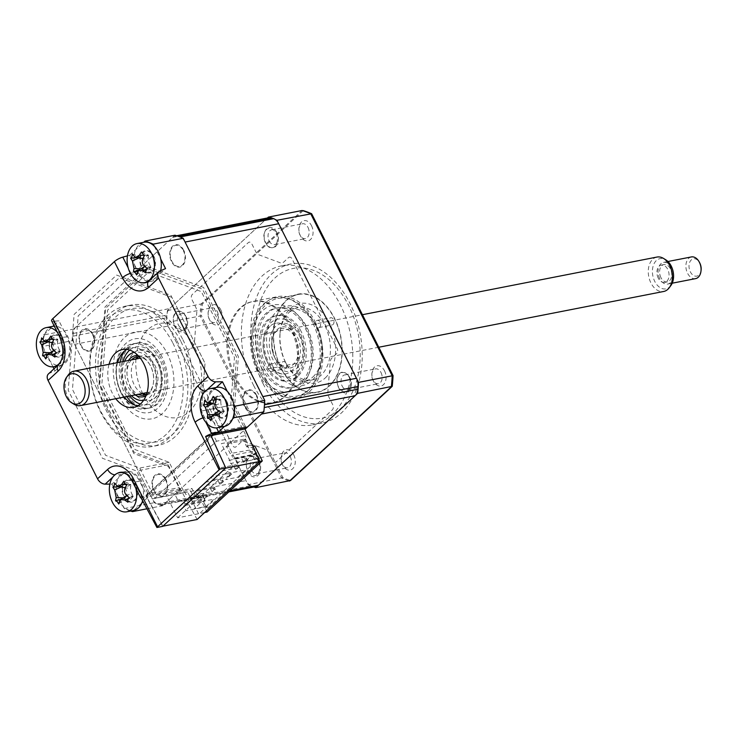 <?xml version="1.0" encoding="UTF-8"?>
<svg xmlns="http://www.w3.org/2000/svg" width="738" height="738" viewBox="0 0 738 738"><rect width="100%" height="100%" fill="white"/><g stroke="black" fill="none" stroke-linecap="round" stroke-linejoin="round"><path stroke-width="0.55" stroke-dasharray="3.69 2.77" d="M137.849 405.817A29.465 19.815 -101.1 0 0 142.268 405.688A29.465 19.815 -101.1 0 0 152.397 362.155A29.465 19.815 -101.1 0 0 130.949 347.856A29.465 19.815 -101.1 0 0 126.807 349.397M117.61 362.626A29.465 19.815 -101.1 0 0 120.829 391.389A29.465 19.815 -101.1 0 0 124.344 397.035M115.783 398.704A29.465 19.815 78.9 0 1 112.268 393.059A29.465 19.815 78.9 0 1 109.049 364.295M246.944 427.302A2.214 1.485 -101.1 0 1 245.33 426.232L214.306 432.302A2.214 0.627 -26.7 0 0 211.52 433.713A2.214 1.513 47.2 0 1 211.409 435.651L211.594 435.485M146.936 495.124A4.419 1.255 153.3 0 0 147.775 496.683A2.214 1.485 -101.1 0 0 148.006 493.694A2.214 0.627 -26.7 0 1 147.213 493.593L147.48 494.847A2.214 1.513 47.2 0 1 146.936 495.124L210.865 435.918A2.214 1.513 47.2 0 0 211.409 435.651M147.213 493.593A2.214 0.627 -26.7 0 1 147.582 492.91A2.214 1.513 47.2 0 1 147.48 494.847M146.862 508.805L162.443 505.761L178.799 490.613A2.214 1.485 -101.1 0 0 179.03 487.624L148.006 493.694M48.404 373.963A7.362 5.037 -132.8 0 1 49.446 373.299L55.046 370.937L65.11 361.62L59.501 363.982A19.64 13.21 -101.1 0 0 61.568 337.414L53.477 321.325A7.362 2.094 -26.7 0 1 51.632 320.864M52.97 366.804L42.739 346.463L72.693 340.596A139.952 94.141 78.9 0 1 73.588 329.093L174.971 235.21M42.739 346.463A139.952 94.141 78.9 0 1 43.634 334.96L73.588 329.093M62.988 340.153A11.421 7.675 78.9 0 1 61.789 355.596A11.421 7.675 78.9 0 1 50.756 351.482A11.421 7.675 78.9 0 1 51.955 336.039A11.421 7.675 78.9 0 1 62.988 340.153M55.046 370.937L53.975 368.806M65.11 361.62A18.293 12.306 -101.1 0 0 67.029 336.869L58.939 320.781L53.477 321.325M43.634 334.96L52.97 326.316M53.92 325.43L58.939 320.781M67.029 336.869L61.568 337.414A7.362 2.094 153.3 0 1 59.723 336.952M141.106 497.947A7.362 2.094 153.3 0 0 142.323 497.993L147.794 497.449L139.703 481.36A18.293 12.306 -101.1 0 0 128.163 472.329A18.293 12.306 -101.1 0 0 122.019 474.765L111.955 484.082L109.861 484.1M135.977 485.272A11.421 7.675 78.9 0 1 134.777 500.715A11.421 7.675 78.9 0 1 123.744 496.6A11.421 7.675 78.9 0 1 124.943 481.158A11.421 7.675 78.9 0 1 135.977 485.272M130.681 511.037A139.952 94.141 78.9 0 1 124.261 508.556L111.955 484.082M147.794 497.449L143.126 501.775M141.816 502.984L133.772 510.438M162.443 505.761A139.952 94.141 78.9 0 1 154.224 502.698L72.693 340.596M124.261 508.556L154.224 502.698M140.506 496.812L145.801 495.77L210.92 435.475M162.711 526.36L145.801 495.77M226.741 401.223A11.421 7.675 78.9 0 1 225.542 416.666A11.421 7.675 78.9 0 1 214.509 412.551A11.421 7.675 78.9 0 1 215.708 397.109A11.421 7.675 78.9 0 1 226.741 401.223M227.258 391.315L233.734 404.184M216.299 387.468L212.387 391.085A18.293 12.306 -101.1 0 0 210.468 415.826L216.538 427.883M232.59 418.935L224.536 426.389M127.462 255.865L129.713 255.247L137.803 271.335L130.894 273.217A19.64 13.21 -101.1 0 0 141.253 282.654M147.019 282.184A19.64 13.21 -101.1 0 0 149.879 280.302L159.943 270.975M137.803 271.335A18.293 12.306 -101.1 0 0 155.478 277.931L149.879 280.302A7.362 5.037 -132.8 0 0 148.845 280.966M155.478 277.931L165.543 268.614M153.753 256.104A11.421 7.675 78.9 0 1 152.563 271.547A11.421 7.675 78.9 0 1 141.521 267.433A11.421 7.675 78.9 0 1 142.72 251.99A11.421 7.675 78.9 0 1 153.753 256.104M129.713 255.247L143.735 242.267M154.27 246.197L160.746 259.066M165.93 479.405A11.421 7.675 -101.1 0 0 154.897 475.29A11.421 7.675 -101.1 0 0 153.698 490.733A11.421 7.675 -101.1 0 0 164.74 494.847A11.421 7.675 -101.1 0 0 165.93 479.405M183.716 250.237A11.421 7.675 -101.1 0 0 172.683 246.123A11.421 7.675 -101.1 0 0 171.484 261.566A11.421 7.675 -101.1 0 0 182.517 265.68A11.421 7.675 -101.1 0 0 183.716 250.237M92.951 334.286A11.421 7.675 -101.1 0 0 81.909 330.172A11.421 7.675 -101.1 0 0 80.71 345.615A11.421 7.675 -101.1 0 0 91.752 349.729A11.421 7.675 -101.1 0 0 92.951 334.286M256.704 395.356A11.421 7.675 -101.1 0 0 245.662 391.241A11.421 7.675 -101.1 0 0 244.472 406.684A11.421 7.675 -101.1 0 0 255.505 410.798A11.421 7.675 -101.1 0 0 256.704 395.356M245.33 426.232L234.666 405.024L238.411 356.694L203.577 287.442L148.32 266.833L104.999 306.943L99.003 384.277L133.836 453.538L168.365 466.416L179.03 487.624M121.835 394.36A37.564 25.267 78.9 0 1 116.41 364.766A37.564 25.267 78.9 0 1 135.192 338.77A37.564 25.267 78.9 0 1 162.083 357.081A37.564 25.267 78.9 0 1 158.504 407.56A37.564 25.267 78.9 0 1 122.425 395.503A37.564 25.267 78.9 0 1 121.835 394.36M120.995 392.791A33.145 22.297 78.9 0 1 116.207 366.685A33.145 22.297 78.9 0 1 132.775 343.751A33.145 22.297 78.9 0 1 156.511 359.904A33.145 22.297 78.9 0 1 153.347 404.442A33.145 22.297 78.9 0 1 121.521 393.806A33.145 22.297 78.9 0 1 120.995 392.791M182.913 339.748A71.448 48.062 78.9 0 1 158.356 445.318A71.448 48.062 78.9 0 1 106.355 410.642A71.448 48.062 78.9 0 1 130.912 305.08A71.448 48.062 78.9 0 1 182.913 339.748M177.028 340.901A71.448 48.062 78.9 0 1 152.471 446.472A71.448 48.062 78.9 0 1 100.469 411.795A71.448 48.062 78.9 0 1 125.026 306.233A71.448 48.062 78.9 0 1 177.028 340.901M216.502 441.223L201.326 411.066L205.035 363.234L171.917 297.377L119.362 277.774L78.173 315.919L72.462 389.461L105.589 455.328L139.759 468.067L154.934 498.233L216.502 441.223L245.92 435.466L230.745 405.3L201.326 411.066M180.939 341.574A67.767 45.581 78.9 0 1 173.827 433.243A67.767 45.581 78.9 0 1 108.329 408.815A67.767 45.581 78.9 0 1 115.442 317.146A67.767 45.581 78.9 0 1 180.939 341.574M230.745 405.3L234.463 357.478L201.336 291.621L148.781 272.018L107.591 310.163L101.89 383.705L135.008 449.562L169.186 462.311L184.352 492.477L154.934 498.233M169.186 462.311L139.759 468.067M213.402 435.134L148.679 495.069L136.567 470.992L102.397 458.252L68.219 390.301L74.104 314.425L116.604 275.071L170.829 295.283L204.998 363.234L201.289 411.066L213.079 434.498M172.913 343.152A67.767 45.581 78.9 0 1 165.81 434.82A67.767 45.581 78.9 0 1 100.303 410.393A67.767 45.581 78.9 0 1 107.416 318.724A67.767 45.581 78.9 0 1 172.913 343.152M197.138 519.478L180.238 488.888L168.135 464.82L133.956 452.071L99.778 384.12L105.672 308.244L148.172 268.89L202.387 289.111L236.566 357.063L232.848 404.885L244.379 427.8M232.848 404.885L201.289 411.066M184.352 492.477L184.749 492.108L186.022 494.635L187.996 492.809L198.78 514.257L255.606 461.637L244.822 440.18L246.796 438.354L245.523 435.835L245.92 435.466M180.238 488.888L146.004 495.595L162.904 526.185M168.135 464.82L136.567 470.992M225.56 468.169L210.985 435.614M195.441 491.397L197.028 494.552L212.009 491.628L210.422 488.473L195.441 491.397M213.983 489.792L212.009 491.628L214.804 489.608L214.168 488.344L214.952 487.615L212.396 486.637L213.983 489.792L215.588 488.879L214.952 487.615M210.422 488.473L214.168 488.344M214.804 489.608L215.588 488.879M187.553 498.713L189.14 501.868L204.112 498.934L202.526 495.779L187.553 498.713M206.087 497.108L204.112 498.934L206.908 496.914L206.271 495.65L207.064 494.921L204.5 493.953L206.087 497.108L207.701 496.185L207.064 494.921M202.526 495.779L206.271 495.65M206.908 496.914L207.701 496.185M193.301 496.388L195.081 494.746L191.908 488.436L190.127 490.078L193.301 496.388L199.601 497.237L207.064 512.061M204.638 512.541L177.637 517.818L166.059 494.792L190.127 490.078M206.123 506.48L214.02 499.174L201.981 501.526L194.094 508.842L206.123 506.48M237.701 477.246L245.588 469.94L233.559 472.292L225.662 479.599L237.701 477.246M177.637 517.818L232.885 466.656L259.767 461.398M252.636 445.78L248.549 445.226L245.376 438.916L221.308 443.63L232.885 466.656M248.549 445.226L246.778 446.877L252.128 447.588L254.85 446.075M245.376 438.916L243.605 440.568L246.778 446.877M243.605 440.568L228.088 443.603L229.361 446.121L226.686 446.647L230.173 453.584L253.069 449.451L252.128 447.588M204.924 499.894L204.841 500.77L204.915 499.774L203.393 501.314L206.539 507.569L207.876 508.067L259.278 460.475L259.416 458.602L256.271 452.348L254.656 453.732L253.402 451.232L254.942 449.691L253.669 447.173M254.942 449.691L253.069 449.451M256.271 452.348L255.357 453.999L235.293 457.92L234.112 459.018L254.167 455.097L255.357 453.999L257.83 458.916L237.765 462.846L235.293 457.92M254.739 453.759L254.167 455.097L253.457 454.829L254.656 453.732M251.806 451.545L253.457 454.829L233.392 458.75L231.75 455.475L253.402 451.232M234.112 459.018L233.392 458.75M259.416 458.602L257.83 458.916L257.746 459.912L259.278 460.475M203.393 501.314L203.651 501.868L204.841 500.77L184.777 504.7L183.596 505.798L203.651 501.868L206.133 506.794L207.876 508.067M206.539 507.569L206.133 506.794L186.068 510.714L183.596 505.798M199.601 497.237L200.791 496.139L202.055 498.667L203.67 497.274L204.933 499.774L184.86 503.703L184.777 504.7M204.915 499.774L203.264 496.499L183.208 500.419L184.86 503.703M203.67 497.274L203.264 496.499M200.791 496.139L202.055 498.667M200.432 495.466L195.081 494.746M201.373 497.329L178.476 501.462L174.989 494.515L177.664 493.999L176.391 491.471L191.908 488.436M247.156 459.636L243.577 462.385L245.551 460.558L230.579 463.492L228.992 460.337L243.964 457.403L245.551 460.558L247.156 459.636L246.529 458.381L243.964 457.403M246.372 460.374L245.736 459.11L246.529 458.381M243.577 462.385L241.99 459.23L245.736 459.11M239.269 466.951L235.69 469.7L237.664 467.874L222.682 470.798L221.096 467.643L236.077 464.719L237.664 467.874L239.269 466.951L238.632 465.687L236.077 464.719M238.475 467.68L237.839 466.416L238.632 465.687M235.69 469.7L234.103 466.545L237.839 466.416M229.767 475.18L227.793 477.006L226.206 473.851L211.234 476.785L212.821 479.94L227.793 477.006L230.588 474.986L229.952 473.722L230.736 472.993L228.18 472.025L229.767 475.18L231.372 474.257L230.736 472.993M230.588 474.986L231.372 474.257M226.206 473.851L229.952 473.722M223.485 481.563L219.906 484.312L221.88 482.486L206.898 485.42L205.312 482.265L220.293 479.331L221.88 482.486L223.485 481.563L222.848 480.3L220.293 479.331M222.691 482.301L222.055 481.038L222.848 480.3M219.906 484.312L218.319 481.158L222.055 481.038M293.724 454.829A10.314 6.937 78.9 0 1 292.746 468.685A10.314 6.937 78.9 0 1 282.839 465.374A10.314 6.937 78.9 0 1 282.682 465.06A10.314 6.937 78.9 0 1 281.187 456.933A10.314 6.937 78.9 0 1 286.344 449.802A10.314 6.937 78.9 0 1 293.724 454.829M290.246 456.591A7.546 5.083 78.9 0 1 287.645 467.744A7.546 5.083 78.9 0 1 282.276 464.313A7.546 5.083 78.9 0 1 282.156 464.082A7.546 5.083 78.9 0 1 281.058 458.132A7.546 5.083 78.9 0 1 284.748 452.929A7.546 5.083 78.9 0 1 290.246 456.591M251.39 470.097A7.546 5.083 -101.1 0 0 256.889 473.768A7.546 5.083 -101.1 0 0 259.481 462.606A7.546 5.083 -101.1 0 0 253.992 458.944A7.546 5.083 -101.1 0 0 251.39 470.097M384.498 370.78A10.314 6.937 78.9 0 1 383.511 384.636A10.314 6.937 78.9 0 1 373.613 381.325A10.314 6.937 78.9 0 1 373.446 381.011A10.314 6.937 78.9 0 1 371.961 372.884A10.314 6.937 78.9 0 1 377.109 365.753A10.314 6.937 78.9 0 1 384.498 370.78M381.011 372.542A7.546 5.083 78.9 0 1 378.419 383.695A7.546 5.083 78.9 0 1 373.041 380.264A7.546 5.083 78.9 0 1 372.921 380.033A7.546 5.083 78.9 0 1 371.832 374.083A7.546 5.083 78.9 0 1 375.513 368.88A7.546 5.083 78.9 0 1 381.011 372.542M342.164 386.048A7.546 5.083 -101.1 0 0 347.653 389.719A7.546 5.083 -101.1 0 0 350.246 378.557A7.546 5.083 -101.1 0 0 344.757 374.895A7.546 5.083 -101.1 0 0 342.164 386.048M311.51 225.662A10.314 6.937 78.9 0 1 310.523 239.518A10.314 6.937 78.9 0 1 300.624 236.206A10.314 6.937 78.9 0 1 300.458 235.892A10.314 6.937 78.9 0 1 298.973 227.765A10.314 6.937 78.9 0 1 304.121 220.634A10.314 6.937 78.9 0 1 311.51 225.662M308.023 227.424A7.546 5.083 78.9 0 1 305.431 238.577A7.546 5.083 78.9 0 1 300.052 235.145A7.546 5.083 78.9 0 1 299.932 234.915A7.546 5.083 78.9 0 1 298.844 228.964A7.546 5.083 78.9 0 1 302.525 223.762A7.546 5.083 78.9 0 1 308.023 227.424M269.176 240.929A7.546 5.083 -101.1 0 0 274.665 244.601A7.546 5.083 -101.1 0 0 277.267 233.439A7.546 5.083 -101.1 0 0 271.769 229.776A7.546 5.083 -101.1 0 0 269.176 240.929M220.745 309.711A10.314 6.937 78.9 0 1 219.758 323.567A10.314 6.937 78.9 0 1 209.85 320.255A10.314 6.937 78.9 0 1 209.693 319.941A10.314 6.937 78.9 0 1 208.199 311.814A10.314 6.937 78.9 0 1 213.356 304.683A10.314 6.937 78.9 0 1 220.745 309.711M217.258 311.473A7.546 5.083 78.9 0 1 214.657 322.626A7.546 5.083 78.9 0 1 209.288 319.194A7.546 5.083 78.9 0 1 209.168 318.964A7.546 5.083 78.9 0 1 208.079 313.013A7.546 5.083 78.9 0 1 211.76 307.811A7.546 5.083 78.9 0 1 217.258 311.473M178.402 324.978A7.546 5.083 -101.1 0 0 183.9 328.65A7.546 5.083 -101.1 0 0 186.493 317.488A7.546 5.083 -101.1 0 0 181.004 313.825A7.546 5.083 -101.1 0 0 178.402 324.978M253.678 385.559A81.023 54.501 78.9 0 1 281.529 265.837A81.023 54.501 78.9 0 1 340.504 305.163A81.023 54.501 78.9 0 1 312.654 424.876A81.023 54.501 78.9 0 1 253.678 385.559M263.097 383.714A81.023 54.501 78.9 0 1 290.947 264.001A81.023 54.501 78.9 0 1 349.913 303.318A81.023 54.501 78.9 0 1 322.072 423.031A81.023 54.501 78.9 0 1 263.097 383.714M260.828 371.906A49.723 33.441 -101.1 0 0 297.017 396.038A49.723 33.441 -101.1 0 0 314.102 322.58A49.723 33.441 -101.1 0 0 277.912 298.447A49.723 33.441 -101.1 0 0 260.828 371.906M281.15 367.93A49.723 33.441 -101.1 0 0 317.34 392.062A49.723 33.441 -101.1 0 0 334.434 318.595A49.723 33.441 -101.1 0 0 298.244 294.471A49.723 33.441 -101.1 0 0 281.15 367.93M275.375 219.61A139.952 94.141 -101.1 0 0 269.942 217.599M267.414 217.978L167.434 310.56A139.952 94.141 -101.1 0 0 166.474 322.607L200.183 316.012L281.704 478.104A139.952 94.141 -101.1 0 0 289.536 481.047M167.434 310.56L201.133 303.964A139.952 94.141 -101.1 0 0 200.183 316.012L201.465 315.753L282.885 477.643A139.648 93.929 -101.1 0 0 290.532 480.521M166.474 322.607L248.005 484.7L282.885 477.643M248.005 484.7A139.952 94.141 -101.1 0 0 253.89 487.006M288.521 257.617A3.681 2.482 78.9 0 1 292.082 258.946L337.146 348.539A3.681 2.482 78.9 0 1 336.759 353.52L332.026 357.902A7.362 4.954 -101.1 0 0 330.172 362.33L327.884 391.749A7.362 4.954 -101.1 0 0 328.973 397.284L332.773 404.839A3.681 2.482 78.9 0 1 332.386 409.821L276.353 461.711A3.681 2.482 78.9 0 1 272.792 460.383L268.992 452.828A7.362 4.954 -101.1 0 0 265.588 449.433L244.564 441.601A7.362 4.954 -101.1 0 0 240.846 442.33L236.123 446.711A3.681 2.482 78.9 0 1 232.562 445.383L187.498 355.79A3.681 2.482 78.9 0 1 187.886 350.808L192.618 346.426A7.362 4.954 -101.1 0 0 194.472 341.998L196.76 312.58A7.362 4.954 -101.1 0 0 195.671 307.045L191.871 299.49A3.681 2.482 78.9 0 1 192.258 294.508L248.291 242.618A3.681 2.482 78.9 0 1 251.852 243.946L255.652 251.501A7.362 4.954 -101.1 0 0 259.056 254.887L280.071 262.728A7.362 4.954 -101.1 0 0 283.798 261.999L288.521 257.617M258.955 461.628A10.314 6.937 -101.1 0 0 248.992 457.911A10.314 6.937 -101.1 0 0 247.903 471.868A10.314 6.937 -101.1 0 0 257.876 475.586A10.314 6.937 -101.1 0 0 258.955 461.628M349.72 377.579A10.314 6.937 -101.1 0 0 339.757 373.862A10.314 6.937 -101.1 0 0 338.677 387.819A10.314 6.937 -101.1 0 0 348.64 391.527A10.314 6.937 -101.1 0 0 349.72 377.579M276.741 232.461A10.314 6.937 -101.1 0 0 266.769 228.743A10.314 6.937 -101.1 0 0 265.689 242.691A10.314 6.937 -101.1 0 0 275.652 246.409A10.314 6.937 -101.1 0 0 276.741 232.461M185.967 316.51A10.314 6.937 -101.1 0 0 176.004 312.792A10.314 6.937 -101.1 0 0 174.924 326.75A10.314 6.937 -101.1 0 0 184.887 330.467A10.314 6.937 -101.1 0 0 185.967 316.51M303.198 210.616L202.397 303.964A139.648 93.929 -101.1 0 0 201.465 315.753M202.397 303.964L201.133 303.964L302.063 210.505M315.089 321.667A51.559 34.686 78.9 0 1 297.368 397.847A51.559 34.686 78.9 0 1 259.841 372.819A51.559 34.686 78.9 0 1 277.562 296.639A51.559 34.686 78.9 0 1 315.089 321.667M291.021 326.371A51.559 34.686 78.9 0 1 273.3 402.561A51.559 34.686 78.9 0 1 235.763 377.533A51.559 34.686 78.9 0 1 253.485 301.353A51.559 34.686 78.9 0 1 291.021 326.371M289.25 312.239A36.826 24.769 78.9 0 1 298.041 307.645A36.826 24.769 78.9 0 1 327.571 332.045A36.826 24.769 78.9 0 1 320.984 375.338A36.826 24.769 78.9 0 1 312.192 379.932A36.826 24.769 78.9 0 1 285.966 363.179A36.826 24.769 78.9 0 1 280.071 333.041A36.826 24.769 78.9 0 1 289.25 312.239M312.958 376.906A36.826 24.769 -101.1 0 0 322.137 356.103A36.826 24.769 -101.1 0 0 316.242 325.965A36.826 24.769 -101.1 0 0 290.016 309.213A36.826 24.769 -101.1 0 0 281.224 313.807A36.826 24.769 -101.1 0 0 274.637 357.1A36.826 24.769 -101.1 0 0 304.167 381.5A36.826 24.769 -101.1 0 0 312.958 376.906M325.246 377.967A40.516 27.251 -101.1 0 0 329.499 323.17A40.516 27.251 -101.1 0 0 290.338 308.558A40.516 27.251 -101.1 0 0 280.237 331.445A40.516 27.251 -101.1 0 0 286.086 363.364A3.681 2.482 78.9 0 1 285.698 368.345A3.681 2.482 78.9 0 1 284.822 368.806A3.681 2.482 78.9 0 1 281.87 366.362A3.681 2.482 78.9 0 1 282.525 362.035A3.681 2.482 78.9 0 1 283.41 361.574A3.681 2.482 78.9 0 1 286.086 363.364A40.516 27.251 -101.1 0 0 286.731 364.6A40.516 27.251 -101.1 0 0 325.246 377.967M272.709 365.983A3.681 2.482 78.9 0 1 272.331 370.965A3.681 2.482 78.9 0 1 271.446 371.426A3.681 2.482 78.9 0 1 268.494 368.982A3.681 2.482 78.9 0 1 269.158 364.655A3.681 2.482 78.9 0 1 270.034 364.194A3.681 2.482 78.9 0 1 272.709 365.983A40.516 27.251 78.9 0 1 276.962 311.178A40.516 27.251 78.9 0 1 315.486 324.545A40.516 27.251 78.9 0 1 316.122 325.781A40.516 27.251 78.9 0 1 321.971 357.699A40.516 27.251 78.9 0 1 311.87 380.587A40.516 27.251 78.9 0 1 272.709 365.983M329.886 318.179A3.681 2.482 78.9 0 1 330.762 317.727A3.681 2.482 78.9 0 1 333.714 320.163A3.681 2.482 78.9 0 1 333.059 324.489A3.681 2.482 78.9 0 1 332.174 324.951A3.681 2.482 78.9 0 1 329.499 323.17A3.681 2.482 78.9 0 1 329.886 318.179M316.51 320.799A3.681 2.482 78.9 0 1 317.386 320.338A3.681 2.482 78.9 0 1 320.338 322.783A3.681 2.482 78.9 0 1 319.683 327.109A3.681 2.482 78.9 0 1 318.807 327.571A3.681 2.482 78.9 0 1 316.122 325.781A3.681 2.482 78.9 0 1 316.51 320.799M286.215 300.357A50.092 33.69 78.9 0 1 334.628 318.419A50.092 33.69 78.9 0 1 329.369 386.168A50.092 33.69 78.9 0 1 280.957 368.114A50.092 33.69 78.9 0 1 286.215 300.357M263.623 367.764A40.516 27.251 -101.1 0 0 293.106 387.422A40.516 27.251 -101.1 0 0 307.026 327.561A40.516 27.251 -101.1 0 0 277.543 307.903A40.516 27.251 -101.1 0 0 263.623 367.764M261.75 368.124A40.516 27.251 -101.1 0 0 291.233 387.791A40.516 27.251 -101.1 0 0 305.154 327.93A40.516 27.251 -101.1 0 0 275.671 308.272A40.516 27.251 -101.1 0 0 261.75 368.124M312.552 322.451A50.83 34.188 -101.1 0 0 263.429 304.13A50.83 34.188 -101.1 0 0 258.097 372.875A50.83 34.188 -101.1 0 0 307.22 391.195A50.83 34.188 -101.1 0 0 312.552 322.451M218.042 411.61A8.681 5.839 78.9 0 1 218.024 412.514A8.681 5.839 78.9 0 1 219.859 410.439A8.681 5.839 78.9 0 1 223.457 410.014A8.681 5.839 78.9 0 1 220.856 401.721A8.681 5.839 78.9 0 1 216.04 404.387A8.681 5.839 78.9 0 1 215.431 404.221L204.555 400.42M216.806 387.367A19.889 13.376 -101.1 0 0 207.738 397.579A19.889 13.376 -101.1 0 0 210.69 418.077A19.889 13.376 -101.1 0 0 224.444 426.398M227.572 411.896A10.719 7.205 -101.1 0 0 223.088 397.533A10.719 7.205 -101.1 0 0 213.679 401.869A10.719 7.205 -101.1 0 0 218.171 416.232A10.719 7.205 -101.1 0 0 227.572 411.896M215.431 404.221A8.681 5.839 78.9 0 1 217.959 410.365M218.024 412.514L216.797 414.581L213.411 414.618M213.088 403.197L211.686 403.557M220.856 401.721L220.644 399.931L216.206 399.968M213.208 396.435L220.708 399.673L215.228 402.699M220.708 399.673L216.621 398.898M223.457 410.014L224.158 411.186L217.544 410.107M220.717 412.09L224.352 411.324L219.343 413.575M224.352 411.324L219.546 416.702M210.893 420.697L216.797 414.581L211.382 417.348M216.723 414.839L211.668 416.361M142.6 500.779A19.889 13.376 -101.1 0 0 139.943 479.995A19.889 13.376 -101.1 0 0 126.041 471.416A19.889 13.376 -101.1 0 0 117.877 478.953A19.889 13.376 -101.1 0 0 119.196 500.779A19.889 13.376 -101.1 0 0 133.679 510.456M135.82 488.261A19.889 13.376 -101.1 0 0 129.593 476.647A19.889 13.376 -101.1 0 0 127.637 474.968M126.696 495.641A8.681 5.839 78.9 0 1 126.632 496.028A8.681 5.839 78.9 0 1 127.858 494.884A8.681 5.839 78.9 0 1 132.406 494.894A8.681 5.839 78.9 0 1 130.718 486.305A8.681 5.839 78.9 0 1 126.502 488.03A8.681 5.839 78.9 0 1 124.943 487.44L114.621 483.021M126.918 484.534L130.829 484.479L123.827 481.213M130.829 484.479L125.183 487.864A8.681 5.839 78.9 0 1 126.705 495.549M130.718 486.305L130.727 484.709L126.89 484.58M132.406 494.894L133.015 496.36L126.687 495.53M129.547 497.956L133.015 496.36L129.519 497.929M133.191 496.545L127.942 502.209M126.632 496.028L125.174 497.901L119.63 501.056M118.735 504.017L125.082 498.132L123.292 497.836M125.082 498.132L121.733 498.851M122.711 486.074L119.353 486.665M136.318 497.384A10.719 7.205 -101.1 0 0 133.403 482.514A10.719 7.205 -101.1 0 0 123.403 484.479A10.719 7.205 -101.1 0 0 126.318 499.349A10.719 7.205 -101.1 0 0 136.318 497.384M268.863 217.692A11.052 7.435 -101.1 0 0 266.224 219.075L169.565 308.585A11.052 7.435 -101.1 0 0 166.779 315.126A139.952 94.141 -101.1 0 0 166.567 317.857A11.052 7.435 -101.1 0 0 168.209 326.048L245.939 480.604A11.052 7.435 -101.1 0 0 250.957 485.659A139.952 94.141 -101.1 0 0 252.913 486.388A11.052 7.435 -101.1 0 0 255.782 486.628M176.631 235.745L175.247 236.022A11.052 7.435 -101.1 0 0 172.618 237.396L75.949 326.906A11.052 7.435 -101.1 0 0 73.163 333.447A139.952 94.141 -101.1 0 0 72.951 336.187A11.052 7.435 -101.1 0 0 74.593 344.369L152.323 498.925A11.052 7.435 -101.1 0 0 157.342 503.98A139.952 94.141 -101.1 0 0 159.297 504.709A11.052 7.435 -101.1 0 0 162.166 504.958A11.052 7.435 -101.1 0 0 164.805 503.574L245.081 429.23M261.464 414.064A11.052 7.435 -101.1 0 0 264.25 407.524M264.462 404.793A11.052 7.435 -101.1 0 0 262.82 396.601M185.09 242.055A11.052 7.435 -101.1 0 0 180.072 236.99M336.869 380.024A10.719 7.205 78.9 0 1 343.76 372.136C348.161 373.88 350.384 377.893 350.43 384.184C349.978 389.563 347.829 392.007 343.973 391.509C339.6 390.19 337.238 386.361 336.869 380.024M173.329 317.34A10.719 7.205 78.9 0 1 181.197 311.362C185.45 314.074 187.249 318.456 186.576 324.526C185.515 329.591 183.061 331.436 179.214 330.052C174.943 327.755 172.987 323.521 173.329 317.34M289.951 326.583A51.559 34.686 78.9 0 1 284.536 396.334A51.559 34.686 78.9 0 1 234.693 377.745A51.559 34.686 78.9 0 1 240.108 307.995A51.559 34.686 78.9 0 1 289.951 326.583M269.407 247.35A10.719 7.205 78.9 0 1 263.872 235.09C265.053 229.26 267.82 227.239 272.193 229.038C275.938 231.28 277.654 235.108 277.34 240.514C276.455 246.427 273.816 248.706 269.407 247.35M246.317 462.458A10.719 7.205 78.9 0 1 254.186 456.481C258.438 459.193 260.237 463.575 259.564 469.645C258.503 474.709 256.049 476.554 252.202 475.171C247.931 472.883 245.975 468.639 246.317 462.458M256.326 395.706A10.719 7.205 78.9 0 1 255.2 410.199A10.719 7.205 78.9 0 1 244.841 406.334A10.719 7.205 78.9 0 1 245.966 391.841A10.719 7.205 78.9 0 1 256.326 395.706M92.573 334.637A10.719 7.205 78.9 0 1 91.447 349.129A10.719 7.205 78.9 0 1 81.088 345.273A10.719 7.205 78.9 0 1 82.213 330.772A10.719 7.205 78.9 0 1 92.573 334.637M142.738 393.603A47.878 32.204 -101.1 0 0 143.052 394.24A47.878 32.204 -101.1 0 0 189.334 411.5A47.878 32.204 -101.1 0 0 194.362 346.731A47.878 32.204 -101.1 0 0 159.27 323.548A47.878 32.204 -101.1 0 0 135.94 358.871M135.93 359.037A47.878 32.204 -101.1 0 0 142.665 393.446M183.338 250.588A10.719 7.205 78.9 0 1 182.212 265.08A10.719 7.205 78.9 0 1 171.853 261.215A10.719 7.205 78.9 0 1 172.978 246.723A10.719 7.205 78.9 0 1 183.338 250.588M165.561 479.755A10.719 7.205 78.9 0 1 164.436 494.248A10.719 7.205 78.9 0 1 154.076 490.392A10.719 7.205 78.9 0 1 155.201 475.89A10.719 7.205 78.9 0 1 165.561 479.755M130.82 387.985A25.784 17.343 78.9 0 1 139.685 349.895A25.784 17.343 78.9 0 1 158.449 362.404A25.784 17.343 78.9 0 1 149.583 400.503A25.784 17.343 78.9 0 1 130.82 387.985M135.202 405.217A33.145 22.297 -101.1 0 0 160.801 398.077A33.145 22.297 -101.1 0 0 159.722 359.277A33.145 22.297 -101.1 0 0 124.584 350.947M120.026 362.155A33.145 22.297 -101.1 0 0 124.205 392.164A33.145 22.297 -101.1 0 0 126.761 396.564M266.962 361.343A25.784 17.343 78.9 0 1 275.827 323.253A25.784 17.343 78.9 0 1 294.591 335.762A25.784 17.343 78.9 0 1 285.726 373.852A25.784 17.343 78.9 0 1 266.962 361.343M301.215 331.583A33.145 22.297 -101.1 0 0 269.176 319.637A33.145 22.297 -101.1 0 0 265.689 364.471A33.145 22.297 -101.1 0 0 297.728 376.417A33.145 22.297 -101.1 0 0 301.215 331.583M274.933 357.875A20.904 14.059 -101.1 0 0 275.256 358.511A20.904 14.059 -101.1 0 0 295.329 365.218A20.904 14.059 -101.1 0 0 297.322 337.137A20.904 14.059 -101.1 0 0 282.359 326.943A20.904 14.059 -101.1 0 0 271.916 341.408A20.904 14.059 -101.1 0 0 274.933 357.875M295.468 338.078A19.428 13.072 78.9 0 1 293.613 364.175A19.428 13.072 78.9 0 1 274.96 357.948A19.428 13.072 78.9 0 1 274.647 357.349A19.428 13.072 78.9 0 1 271.842 342.045A19.428 13.072 78.9 0 1 281.556 328.604A19.428 13.072 78.9 0 1 295.468 338.078M299.259 335.347A24.502 16.485 78.9 0 1 296.685 368.493A24.502 16.485 78.9 0 1 272.995 359.664A24.502 16.485 78.9 0 1 275.569 326.519A24.502 16.485 78.9 0 1 299.259 335.347M138.098 355.605A20.904 14.059 78.9 0 1 150.155 365.236A20.904 14.059 78.9 0 1 150.487 365.873A20.904 14.059 78.9 0 1 153.504 382.339A20.904 14.059 78.9 0 1 145.967 395.808M135.137 394.922A20.904 14.059 78.9 0 1 128.089 386.611A20.904 14.059 78.9 0 1 128.403 360.513M131.465 359.913A19.428 13.072 -101.1 0 0 129.943 385.67A19.428 13.072 -101.1 0 0 138.2 394.323M146.548 394.23A19.428 13.072 -101.1 0 0 153.569 381.703A19.428 13.072 -101.1 0 0 150.764 366.399A19.428 13.072 -101.1 0 0 150.46 365.808A19.428 13.072 -101.1 0 0 139.233 356.851M138.818 356.814A19.428 13.072 78.9 0 1 140.903 356.131A19.428 13.072 78.9 0 1 155.045 365.559A19.428 13.072 78.9 0 1 148.366 394.267A19.428 13.072 78.9 0 1 146.179 394.415M142.48 393.483A19.428 13.072 78.9 0 1 134.224 384.839A19.428 13.072 78.9 0 1 135.737 359.074M143.569 400.365A24.502 16.485 -101.1 0 0 152.415 364.092A24.502 16.485 -101.1 0 0 134.15 352.284M124.611 361.251A24.502 16.485 -101.1 0 0 126.161 388.4A24.502 16.485 -101.1 0 0 131.355 395.66M125.811 391.85A33.145 22.297 78.9 0 1 129.288 347.017A33.145 22.297 78.9 0 1 161.327 358.963A33.145 22.297 78.9 0 1 157.849 403.797A33.145 22.297 78.9 0 1 125.811 391.85M119.888 397.33A44.197 29.723 78.9 0 1 124.528 337.552A44.197 29.723 78.9 0 1 167.24 353.484A44.197 29.723 78.9 0 1 162.609 413.262A44.197 29.723 78.9 0 1 119.888 397.33M258.171 370.264A44.197 29.723 78.9 0 1 262.811 310.486A44.197 29.723 78.9 0 1 305.523 326.417A44.197 29.723 78.9 0 1 300.892 386.195A44.197 29.723 78.9 0 1 258.171 370.264M264.084 364.784A33.145 22.297 78.9 0 1 267.571 319.951A33.145 22.297 78.9 0 1 299.61 331.897A33.145 22.297 78.9 0 1 296.132 376.731A33.145 22.297 78.9 0 1 264.084 364.784M53.708 350.522A8.681 5.839 78.9 0 1 53.643 350.91A8.681 5.839 78.9 0 1 54.87 349.766A8.681 5.839 78.9 0 1 59.418 349.775A8.681 5.839 78.9 0 1 57.73 341.187A8.681 5.839 78.9 0 1 53.523 342.912A8.681 5.839 78.9 0 1 51.955 342.321L41.632 337.903M53.053 326.297A19.889 13.376 -101.1 0 0 44.889 333.834A19.889 13.376 -101.1 0 0 46.208 355.661A19.889 13.376 -101.1 0 0 60.691 365.338A19.889 13.376 -101.1 0 0 68.865 357.792A19.889 13.376 -101.1 0 0 67.924 336.768A19.889 13.376 -101.1 0 0 54.28 326.141M60.691 361.657A19.889 13.376 -101.1 0 0 62.01 359.129A19.889 13.376 -101.1 0 0 57.444 332.432M63.33 352.266A10.719 7.205 -101.1 0 0 60.415 337.395A10.719 7.205 -101.1 0 0 50.415 339.36A10.719 7.205 -101.1 0 0 53.33 354.231A10.719 7.205 -101.1 0 0 63.33 352.266M57.73 341.187L57.739 339.591L52.195 342.746M59.418 349.775L60.027 351.242L53.699 350.412M56.558 352.838L60.027 351.242L56.531 352.81M60.202 351.426L54.953 357.091M53.643 350.91L52.186 352.782L46.642 355.937M45.756 358.899L52.094 353.013L50.304 352.718M52.094 353.013L48.745 353.733M52.204 342.727A8.681 5.839 78.9 0 1 53.717 350.43M49.723 340.956L46.374 341.546M50.839 336.094L57.841 339.36L53.911 339.462M57.841 339.36L53.929 339.415M144.537 266.492A8.681 5.839 78.9 0 1 144.473 266.925L142.951 269.056L139.316 269.877M143.818 242.249A19.889 13.376 -101.1 0 0 134.039 256.842A19.889 13.376 -101.1 0 0 141.272 277.599A19.889 13.376 -101.1 0 0 151.465 281.279A19.889 13.376 -101.1 0 0 160.626 270.689M151.069 253.235A10.719 7.205 -101.1 0 0 141.124 255.459A10.719 7.205 -101.1 0 0 144.205 270.293A10.719 7.205 -101.1 0 0 154.159 268.069A10.719 7.205 -101.1 0 0 151.069 253.235M132.305 254.001L140.441 257.027L137.369 257.599M140.441 257.027L134.27 256.335M144.473 266.925A8.681 5.839 78.9 0 1 145.773 265.689A8.681 5.839 78.9 0 1 150.22 265.643A8.681 5.839 78.9 0 1 148.439 257.073A8.681 5.839 78.9 0 1 144.15 258.89A8.681 5.839 78.9 0 1 142.692 258.355L140.626 257.202L139.039 257.913M148.439 257.073L148.421 255.459L144.51 255.339M141.456 251.953L148.513 255.219L142.895 258.568M148.513 255.219L144.574 255.219M150.22 265.643L150.838 267.082L144.482 266.215M147.388 268.604L151.022 267.257L147.166 268.743M151.022 267.257L145.82 272.894M142.951 269.056L136.668 274.942M142.692 258.355A8.681 5.839 78.9 0 1 144.565 266.289M74.031 404.221A17.527 11.79 78.9 0 1 67.868 397.136A17.527 11.79 78.9 0 1 68.293 374.932M656.949 257.064A17.527 11.79 -101.1 0 0 650.953 283.014A17.527 11.79 -101.1 0 0 663.683 291.473M670.851 285.569A15.406 10.36 78.9 0 1 654.763 281.427A15.406 10.36 78.9 0 1 654.136 263.549A15.406 10.36 78.9 0 1 665.805 259.831M658.268 278.152A8.838 5.941 78.9 0 1 661.294 265.071A8.838 5.941 78.9 0 1 667.715 269.333A8.838 5.941 78.9 0 1 664.689 282.414A8.838 5.941 78.9 0 1 658.268 278.152M660.944 277.626A8.838 5.941 78.9 0 1 663.969 264.545A8.838 5.941 78.9 0 1 670.39 268.807A8.838 5.941 78.9 0 1 667.364 281.898A8.838 5.941 78.9 0 1 660.944 277.626M701.1 270.043A8.838 5.941 78.9 0 1 696.69 276.15A8.838 5.941 78.9 0 1 690.362 271.87A8.838 5.941 78.9 0 1 691.192 259.979A8.838 5.941 78.9 0 1 699.689 262.811M691.358 256.935A11.052 7.435 -101.1 0 0 687.576 273.291A11.052 7.435 -101.1 0 0 695.602 278.623M659.763 278.733A11.052 7.435 78.9 0 1 663.545 262.377A11.052 7.435 78.9 0 1 671.571 267.709A11.052 7.435 78.9 0 1 667.789 284.065A11.052 7.435 78.9 0 1 659.763 278.733M215.911 433.372A2.214 1.485 78.9 0 1 214.306 432.302M178.799 490.613L147.775 496.683M49.446 373.299L59.501 363.982A7.362 5.037 -132.8 0 0 58.468 364.646M122.019 474.765L115.248 474.82L112.831 477.062M139.703 481.36L134.233 481.905A19.64 13.21 -101.1 0 0 121.844 472.209L128.163 472.329M117.185 473.399A19.64 13.21 -101.1 0 0 115.248 474.82A7.362 5.037 47.2 0 1 114.925 474.82M142.323 497.993L134.233 481.905A7.362 2.094 153.3 0 1 132.388 481.444M205.275 391.131A7.362 5.037 47.2 0 0 205.625 391.14A19.64 13.21 -101.1 0 0 203.559 417.708L205.967 422.487M207.055 389.812L205.625 391.14L212.387 391.085M210.468 415.826L203.559 417.708A7.362 2.094 -26.7 0 0 203.015 417.865M130.349 273.374A7.362 2.094 -26.7 0 1 130.894 273.217L128.154 267.783M266.944 381.085A76.235 51.282 78.9 0 1 274.951 277.958A76.235 51.282 78.9 0 1 348.64 305.44A76.235 51.282 78.9 0 1 340.633 408.566A76.235 51.282 78.9 0 1 266.944 381.085M206.658 402.247L213.273 403.326L212.507 403.714M116.567 485.42L122.886 486.25L121.18 487.015M159.297 504.709L252.913 486.388M157.342 503.98L250.957 485.659M164.805 503.574L230.007 490.816M172.618 237.396L266.224 219.075M75.949 326.906L169.565 308.585M73.163 333.447L166.779 315.126M72.951 336.187L166.567 317.857M74.593 344.369L168.209 326.048M152.323 498.925L245.939 480.604M129.694 395.983A29.465 19.815 78.9 0 1 126.17 390.337A29.465 19.815 78.9 0 1 122.96 361.574M129.722 350.08A29.465 19.815 78.9 0 1 157.748 361.103A29.465 19.815 78.9 0 1 159.851 393.142A29.465 19.815 78.9 0 1 140.294 404.083M299.241 333.41A29.465 19.815 -101.1 0 0 270.763 322.792A29.465 19.815 -101.1 0 0 267.663 362.644A29.465 19.815 -101.1 0 0 296.141 373.262A29.465 19.815 -101.1 0 0 299.241 333.41M43.579 340.301L49.907 341.131L48.191 341.897M141.023 268.761L143.043 268.826L137.517 271.935M122.388 349.526L130.949 347.856M133.707 407.358L142.268 405.688M116.207 366.685L116.41 364.766M121.521 393.806L122.425 395.503M158.356 445.318L152.471 446.472M130.912 305.08L125.026 306.233M282.276 464.313L282.839 465.374M256.889 473.768L287.645 467.744M373.041 380.264L373.613 381.325M347.653 389.719L378.419 383.695M300.052 235.145L300.624 236.206M274.665 244.601L305.431 238.577M209.288 319.194L209.85 320.255M183.9 328.65L214.657 322.626M281.529 265.837L290.947 264.001M317.34 392.062L297.017 396.038M298.244 294.471L277.912 298.447M312.654 424.876L322.072 423.031M181.004 313.825L211.76 307.811M208.079 313.013L208.199 311.814M271.769 229.776L302.525 223.762M298.844 228.964L298.973 227.765M344.757 374.895L375.513 368.88M371.832 374.083L371.961 372.884M253.992 458.944L284.748 452.929M281.058 458.132L281.187 456.933M273.3 402.561L297.368 397.847M253.485 301.353L277.562 296.639M290.016 309.213L298.041 307.645M270.034 364.194L283.41 361.574M317.386 320.338L330.762 317.727M316.242 325.965L315.486 324.545M322.137 356.103L321.971 357.699M318.807 327.571L332.174 324.951M271.446 371.426L284.822 368.806M285.966 363.179L286.731 364.6M280.071 333.041L280.237 331.445M304.167 381.5L312.192 379.932M291.233 387.791L293.106 387.422M275.671 308.272L277.543 307.903M214.906 404.166L216.04 404.387M216.483 399.258L218.116 399.562M218.974 411.011L219.859 410.439M126.041 471.416L121.973 472.209M126.761 495.595L127.858 494.884M125.22 487.79L126.502 488.03M162.166 504.958L228.826 491.905M139.685 349.895L147.96 351.648C151.511 353.76 154.565 357.293 157.129 362.238C165.792 377.893 159.233 400.227 149.583 400.503M275.827 323.253C264.379 325.209 260.588 346.491 268.281 361.519C273.789 370.919 279.61 375.033 285.726 373.852M274.96 357.948L275.256 358.511M271.842 342.045L271.916 341.408M153.569 381.703L153.504 382.339M144.085 395.098L148.366 394.267M136.622 356.971L140.903 356.131M150.46 365.808L150.155 365.236M60.691 365.338L56.937 366.066M53.773 350.476L54.87 349.766M52.232 342.672L53.523 342.912M151.465 281.279L147.139 282.128M142.858 258.641L144.15 258.89M144.685 266.39L145.773 265.689M140.312 358.179L362.413 314.711M661.294 265.071L663.969 264.545M663.545 262.377L667.955 261.51M667.789 284.065L672.198 283.198M664.689 282.414L667.364 281.898M147.056 392.588L378.779 347.238"/><path stroke-width="1.11" d="M126.807 349.397A29.465 19.815 -101.1 0 0 117.61 362.626M109.049 364.295A29.465 19.815 78.9 0 1 122.388 349.526A29.465 19.815 78.9 0 1 143.836 363.825A29.465 19.815 78.9 0 1 133.707 407.358A29.465 19.815 78.9 0 1 115.783 398.704M247.47 427.025L216.437 433.095A2.214 1.485 78.9 0 1 215.911 433.372L246.944 427.302A2.214 1.485 -101.1 0 0 247.47 427.025L263.826 411.878A139.952 94.141 78.9 0 0 264.721 400.374L183.19 238.282A139.952 94.141 78.9 0 0 174.971 235.21L145.017 241.077A139.952 94.141 78.9 0 1 153.236 244.14L154.27 246.197M124.344 397.035A29.465 19.815 -101.1 0 0 137.849 405.817M53.975 368.806L52.97 366.804M52.97 326.316L53.92 325.43M59.723 336.952L51.632 320.864A7.362 2.094 -26.7 0 1 52.859 318.604L60.95 334.692A7.362 2.094 153.3 0 0 59.723 336.952C64.317 349.406 63.902 358.64 58.468 364.646L48.404 373.963A7.362 5.037 -132.8 0 0 48.062 380.421L97.545 478.796L107.6 469.479A7.362 5.037 47.2 0 0 114.925 474.82M109.861 484.1L105.193 484.137A7.362 5.037 -132.8 0 1 97.545 478.796M133.772 510.438L132.489 511.628A139.952 94.141 78.9 0 1 130.681 511.037M143.126 501.775L141.816 502.984M132.489 511.628L146.862 508.805M107.6 469.479A26.919 18.109 78.9 0 1 133.624 479.174L157.581 526.812A7.362 2.094 153.3 0 0 156.917 527.495L140.506 496.812A7.362 2.094 153.3 0 0 140.478 497.532A7.362 2.094 153.3 0 0 141.106 497.947M156.917 527.495L162.711 526.36L225.754 467.984L210.92 435.475L205.616 436.518L219.97 469.11L225.754 467.984M219.97 469.11A7.362 2.094 153.3 0 0 219.112 469.838L195.155 422.201A7.362 2.094 -26.7 0 1 203.015 417.865M157.581 526.812L219.112 469.838M233.734 404.184L234.767 406.232A139.952 94.141 78.9 0 1 233.872 417.745L232.59 418.935M195.155 422.201A26.919 18.109 78.9 0 1 197.978 385.789L208.042 376.472A7.362 5.037 47.2 0 0 215.69 381.823L222.452 381.767L227.258 391.315M222.452 381.767L216.299 387.468M216.538 427.883L218.568 431.914L211.658 433.796A7.362 2.094 153.3 0 0 205.616 436.518M224.536 426.389L218.568 431.914M208.042 376.472L158.559 278.097L148.495 287.414A26.919 18.109 78.9 0 1 122.48 277.709L114.39 261.621L52.859 318.604M141.253 282.654A19.64 13.21 -101.1 0 0 147.019 282.184L148.845 280.966A7.362 5.037 -132.8 0 0 148.495 287.414M160.746 259.066L165.543 268.614L159.943 270.975A7.362 5.037 47.2 0 0 158.91 271.639A7.362 5.037 47.2 0 0 158.559 278.097M114.39 261.621A7.362 2.094 -26.7 0 1 122.803 257.128L127.462 255.865M143.735 242.267L145.017 241.077M153.236 244.14L183.19 238.282M234.767 406.232L264.721 400.374M233.872 417.745L263.826 411.878M213.079 434.498L213.402 435.134L244.961 428.962L259.794 461.462L197.138 519.478L162.904 526.185L225.56 468.169L259.794 461.462M244.379 427.8L244.961 428.962M210.985 435.614L213.402 435.134M259.767 461.398L262.313 460.899L207.064 512.061L204.638 512.541M262.313 460.899L254.85 446.075L252.636 445.78M253.89 487.006A139.952 94.141 -101.1 0 0 255.828 487.643L357.662 393.345A139.952 94.141 -101.1 0 0 358.502 382.385L276.971 220.284A139.952 94.141 -101.1 0 0 275.375 219.61M269.942 217.599A139.952 94.141 -101.1 0 0 268.364 217.101L302.063 210.505L309.204 212.728A139.648 93.929 -101.1 0 0 303.198 210.616M276.971 220.284L311.63 213.734A139.648 93.929 -101.1 0 0 309.204 212.728M358.502 382.385L393.059 375.624L311.63 213.734M357.662 393.345L392.238 386.334A139.648 93.929 -101.1 0 0 393.059 375.624M255.828 487.643L290.532 480.521L392.201 386.371M268.364 217.101L267.414 217.978M392.238 386.334L290.532 480.521M220.745 412.108C219.121 413.04 218.716 414.571 219.546 416.702A50.322 30.212 -178.6 0 1 216.225 415.116L212.765 415.033L211.382 417.348A50.322 19.741 116.5 0 0 210.893 420.697L209.195 418.575L207.479 418.234A50.322 38.404 -40.9 0 1 207.655 414.664L205.339 407.265A50.322 30.212 -178.6 0 1 203.347 405.014L204.408 403.271L204.555 400.42A50.322 11.559 25.6 0 0 206.658 402.247L207.812 402.81L211.502 400.014A50.322 38.404 -40.9 0 1 213.208 396.435L214.426 398.649L216.621 398.898A50.322 19.741 116.5 0 0 215.228 402.699C214.407 405.799 215.182 408.271 217.544 410.107A50.322 11.559 25.6 0 0 220.745 412.108L220.717 412.09M200.893 398.926A19.889 13.376 -101.1 0 0 209.223 425.577A19.889 13.376 -101.1 0 0 217.599 427.745A19.889 13.376 -101.1 0 0 226.667 417.524A19.889 13.376 -101.1 0 0 218.337 390.872A19.889 13.376 -101.1 0 0 209.961 388.705A19.889 13.376 -101.1 0 0 200.893 398.926M217.599 427.745L224.444 426.398A19.889 13.376 -101.1 0 0 233.522 416.186A19.889 13.376 -101.1 0 0 230.57 395.688A19.889 13.376 -101.1 0 0 216.806 387.367L209.961 388.705M217.959 410.365A8.681 5.839 78.9 0 1 218.042 411.61M211.686 403.557L203.347 405.014M211.668 416.361L207.479 418.234M127.637 474.968A19.889 13.376 -101.1 0 0 119.196 472.754A19.889 13.376 -101.1 0 0 111.023 480.3A19.889 13.376 -101.1 0 0 116.438 507.901A19.889 13.376 -101.1 0 0 126.835 511.794L133.679 510.456A19.889 13.376 -101.1 0 0 141.853 502.91A19.889 13.376 -101.1 0 0 142.6 500.779M126.835 511.794A19.889 13.376 -101.1 0 0 134.999 504.248A19.889 13.376 -101.1 0 0 135.82 488.261M129.685 498.067C127.942 498.657 127.36 500.032 127.942 502.209A50.322 34.631 -170.7 0 1 124.787 500.05L120.783 499.469L119.63 501.056A50.322 15.996 124.7 0 0 118.735 504.017L117.268 501.628L115.562 500.844A50.322 34.649 -31.5 0 1 116.17 497.596L114.667 489.931A50.322 34.631 -170.7 0 1 112.877 487.163L114.159 485.779L114.621 483.021A50.322 15.968 33.1 0 0 116.567 485.42L118.228 486.453L121.724 484.405A50.322 34.649 -31.5 0 1 123.827 481.213L124.823 483.685L127.001 484.386A50.322 15.996 124.7 0 0 125.183 487.864C124.012 490.742 124.51 493.298 126.687 495.53A50.322 15.968 33.1 0 0 129.685 498.067L128.864 498.408L129.547 497.956M126.106 484.377L127.001 484.386M121.733 498.851L115.562 500.844M119.353 486.665L112.877 487.163M228.826 491.905L255.782 486.628A11.052 7.435 -101.1 0 0 258.42 485.253L355.079 395.743A11.052 7.435 -101.1 0 0 357.865 389.203A139.952 94.141 -101.1 0 0 358.078 386.472A11.052 7.435 -101.1 0 0 356.436 378.28L278.706 223.725A11.052 7.435 -101.1 0 0 273.687 218.669A139.952 94.141 -101.1 0 0 271.732 217.941A11.052 7.435 -101.1 0 0 268.863 217.692L176.631 235.745M245.081 429.23L261.464 414.064L355.079 395.743M357.865 389.203L264.25 407.524A139.952 94.141 -101.1 0 0 264.462 404.793L358.078 386.472M356.436 378.28L262.82 396.601L185.09 242.055L278.706 223.725M273.687 218.669L180.072 236.99A139.952 94.141 -101.1 0 0 178.116 236.261A11.052 7.435 -101.1 0 0 175.247 236.022M124.584 350.947A33.145 22.297 -101.1 0 0 120.026 362.155M126.761 396.564A33.145 22.297 -101.1 0 0 135.202 405.217M145.967 395.808A20.904 14.059 78.9 0 1 135.137 394.922M138.2 394.323A19.428 13.072 -101.1 0 0 144.085 395.098A19.428 13.072 -101.1 0 0 146.548 394.23M146.179 394.415A19.428 13.072 78.9 0 1 142.48 393.483M135.737 359.074A19.428 13.072 78.9 0 1 138.818 356.814M139.233 356.851A19.428 13.072 -101.1 0 0 136.622 356.971A19.428 13.072 -101.1 0 0 131.465 359.913M128.403 360.513A20.904 14.059 78.9 0 1 138.098 355.605M134.15 352.284A24.502 16.485 -101.1 0 0 124.611 361.251M131.355 395.66A24.502 16.485 -101.1 0 0 143.569 400.365M56.697 352.949C54.953 353.539 54.372 354.913 54.953 357.091A50.322 34.631 -170.7 0 1 51.798 354.932L47.795 354.351L46.642 355.937A50.322 15.996 124.7 0 0 45.756 358.899L44.28 356.509L42.573 355.725A50.322 34.649 -31.5 0 1 43.182 352.478L41.679 344.812A50.322 34.631 -170.7 0 1 39.898 342.035L41.18 340.661L41.632 337.903A50.322 15.968 33.1 0 0 43.579 340.301L45.239 341.334L48.736 339.286A50.322 34.649 -31.5 0 1 50.839 336.094L51.835 338.567L54.012 339.268A50.322 15.996 124.7 0 0 52.195 342.746C51.023 345.624 51.531 348.179 53.699 350.412A50.322 15.968 33.1 0 0 56.697 352.949L55.876 353.29L56.558 352.838M57.444 332.432A19.889 13.376 -101.1 0 0 56.605 331.528A19.889 13.376 -101.1 0 0 46.208 327.635A19.889 13.376 -101.1 0 0 38.035 335.181A19.889 13.376 -101.1 0 0 43.45 362.782A19.889 13.376 -101.1 0 0 53.846 366.675A19.889 13.376 -101.1 0 0 60.691 361.657M54.28 326.141A19.889 13.376 -101.1 0 0 53.053 326.297L46.208 327.635M53.929 339.415L53.118 339.268L54.012 339.268M48.745 353.733L42.573 355.725M46.374 341.546L39.898 342.035M134.427 278.936A19.889 13.376 -101.1 0 0 144.611 282.626A19.889 13.376 -101.1 0 0 152.895 274.813A19.889 13.376 -101.1 0 0 147.157 247.276A19.889 13.376 -101.1 0 0 136.973 243.586A19.889 13.376 -101.1 0 0 128.689 251.4A19.889 13.376 -101.1 0 0 134.427 278.936M147.508 268.697L145.773 270.209L145.82 272.894A50.322 34.188 -171.6 0 1 142.646 270.791L138.698 270.274L137.517 271.935A50.322 16.43 123.8 0 0 136.668 274.942L135.174 272.58L133.458 271.842A50.322 35.092 -32.5 0 1 134.021 268.558L132.425 260.911A50.322 34.188 -171.6 0 1 130.617 258.189L131.881 256.769L132.305 254.001A50.322 15.526 32.3 0 0 134.27 256.335L135.875 257.313L139.399 255.191A50.322 35.092 -32.5 0 1 141.456 251.953L143.726 255.053L144.666 255.053A50.322 16.43 123.8 0 0 142.895 258.568C141.761 261.473 142.286 264.019 144.482 266.215A50.322 15.526 32.3 0 0 147.508 268.697L146.733 269.029L147.388 268.604M139.316 269.877L133.458 271.842M160.626 270.689A19.889 13.376 -101.1 0 0 154.011 245.939A19.889 13.376 -101.1 0 0 143.818 242.249L136.973 243.586M137.369 257.599L130.617 258.189M82.785 381.223A15.406 10.36 -101.1 0 0 66.706 377.09A15.406 10.36 -101.1 0 0 66.328 396.601A15.406 10.36 -101.1 0 0 71.743 402.828A15.406 10.36 -101.1 0 0 83.422 399.101A15.406 10.36 -101.1 0 0 82.785 381.223M66.706 377.09L68.293 374.932A17.527 11.79 78.9 0 1 73.865 371.186A17.527 11.79 78.9 0 1 86.604 379.646A17.527 11.79 78.9 0 1 80.599 405.596A17.527 11.79 78.9 0 1 74.031 404.221L71.743 402.828M378.779 347.238L663.683 291.473A17.527 11.79 -101.1 0 0 669.255 287.728A17.527 11.79 -101.1 0 0 669.689 265.523A17.527 11.79 -101.1 0 0 663.527 258.429A17.527 11.79 -101.1 0 0 656.949 257.064L362.413 314.711M663.527 258.429L665.805 259.831A15.406 10.36 78.9 0 1 671.22 266.058A15.406 10.36 78.9 0 1 670.851 285.569L669.255 287.728M699.227 261.953L699.689 262.811A8.838 5.941 78.9 0 1 699.808 263.051A8.838 5.941 78.9 0 1 701.1 270.043L700.999 271.003A11.052 7.435 -101.1 0 0 699.384 262.267A11.052 7.435 -101.1 0 0 699.227 261.953A11.052 7.435 -101.1 0 0 691.358 256.935L667.955 261.51M672.198 283.198L695.602 278.623A11.052 7.435 -101.1 0 0 700.999 271.003M216.437 433.095A4.419 1.255 153.3 0 0 211.308 435.549M60.95 334.692A26.919 18.109 78.9 0 1 58.127 371.094A7.362 5.037 -132.8 0 1 58.468 364.646M58.127 371.094L48.062 380.421M112.831 477.062L105.193 484.137M133.624 479.174A7.362 2.094 153.3 0 0 132.388 481.444C128.458 474.995 124.943 471.914 121.844 472.209A19.64 13.21 -101.1 0 0 117.185 473.399M197.978 385.789A7.362 5.037 47.2 0 0 205.275 391.131M215.69 381.823L207.055 389.812M205.967 422.487L211.658 433.796M122.48 277.709A7.362 2.094 -26.7 0 1 130.349 273.374M122.803 257.128L128.154 267.783M289.536 481.047L391.371 386.749A139.952 94.141 -101.1 0 0 392.201 375.79L310.68 213.688A139.952 94.141 -101.1 0 0 302.063 210.505M213.411 414.618L207.655 414.664M212.507 403.714L205.339 407.265M216.206 399.968L211.502 400.014M219.343 413.575L216.225 415.116M129.519 497.929L124.787 500.05M123.292 497.836L116.17 497.596M121.18 487.015L114.667 489.931M126.89 484.58L121.724 484.405M230.007 490.816L258.42 485.253M178.116 236.261L271.732 217.941M122.96 361.574A29.465 19.815 78.9 0 1 129.722 350.08M140.294 404.083A29.465 19.815 78.9 0 1 129.694 395.983M56.531 352.81L51.798 354.932M50.304 352.718L43.182 352.478M48.191 341.897L41.679 344.812M53.911 339.462L48.736 339.286M144.51 255.339L139.399 255.191M147.166 268.743L142.646 270.791M141.023 268.761L134.021 268.558M139.039 257.913L132.425 260.911M211.409 435.651L215.911 433.372M132.388 481.444L140.478 497.532M158.91 271.639L148.845 280.966M207.812 402.81L214.906 404.166M215.311 399.037L216.483 399.258M212.765 415.033L218.974 411.011M121.973 472.209L119.196 472.754M126.106 484.386L126.918 484.534M120.783 499.469L126.761 495.595M118.228 486.453L125.22 487.79M56.937 366.066L53.846 366.675M47.795 354.351L53.773 350.476M45.239 341.334L52.232 342.672M147.139 282.128L144.611 282.626M135.875 257.313L142.858 258.641M143.726 255.062L144.574 255.219M138.698 270.274L144.685 266.39M73.865 371.186L140.312 358.179M80.599 405.596L147.056 392.588"/></g></svg>
